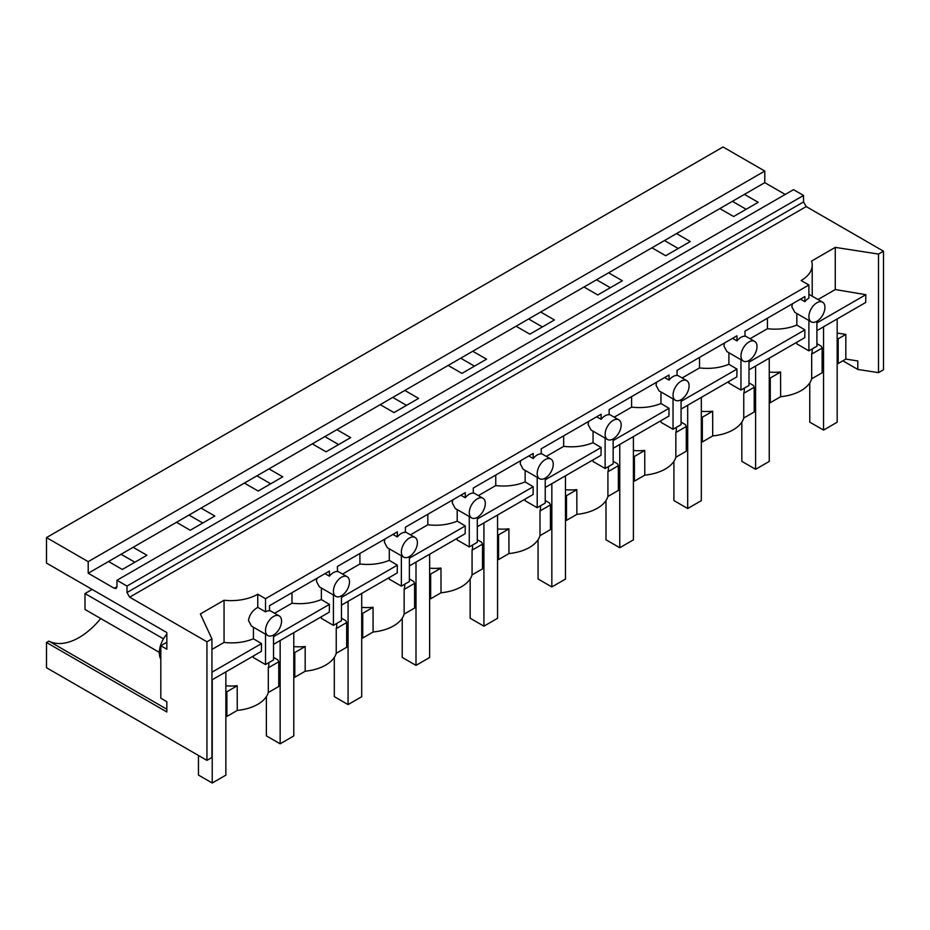 <?xml version="1.0" encoding="UTF-8"?>
<svg xmlns="http://www.w3.org/2000/svg" width="930" height="930" viewBox="0 0 930 930"><rect width="100%" height="100%" fill="white"/><g stroke="black" fill="none" stroke-linecap="round" stroke-linejoin="round"><path stroke-width="1.4" d="M88.21 561.662L46.5 537.587L723.052 146.975L764.774 171.062L88.21 561.662L88.21 573.24L108.543 561.511L122.307 569.462L146.917 555.257L133.141 547.305L108.543 561.511M785.222 194.451L764.774 182.64L764.774 171.062M883.5 251.193L878.501 254.076L878.501 372.639L883.5 369.756L883.5 251.193L806.217 206.576L803.543 201.938L803.543 195.451L793.511 189.662L116.959 580.274L116.959 586.749L116.18 588.481L114.285 588.295L88.21 573.24M719.843 208.576L733.619 216.527L758.217 202.322L744.442 194.37L676.529 233.593L690.293 241.544L665.694 255.738L651.918 247.799L608.604 272.804L622.368 280.755L597.769 294.961L583.994 287.01L540.679 312.015L554.454 319.967L529.844 334.172L516.08 326.221L472.754 351.238L486.53 359.189L461.919 373.383L448.155 365.432L404.829 390.449L418.605 398.4L394.006 412.606L380.231 404.655L336.904 429.66L350.68 437.612L326.081 451.817L312.306 443.866L268.991 468.883L282.755 476.834L258.156 491.028L244.381 483.077L201.066 508.094L214.842 516.045L190.232 530.251L176.468 522.3L133.141 547.305M732.387 201.333L746.162 209.285M817.982 299.541L835.268 289.556L835.268 247.38L811.565 261.074A37.816 21.832 0 0 1 812.216 265.085A37.816 21.832 0 0 1 801.149 280.523L808.891 284.999L808.891 298.123A11.346 6.545 120 0 0 804.88 301.68L800.463 299.135M816.912 330.638L865.667 302.494L865.853 294.682L816.912 322.931M865.853 294.682L835.268 289.556M845.823 359.096L845.823 334.393L838.186 338.811L838.186 363.514L845.823 359.096L857.809 360.956L857.809 369.443L842.859 360.805M816.912 321.28L816.912 346.216L808.891 350.854L796.824 343.879L796.824 342.24M838.186 363.514L837.174 363.351M838.186 338.811L837.174 338.648M816.912 343.67L821.248 346.169L822.132 348.076L822.132 372.779L811.681 378.812L811.681 354.109L822.132 348.076M812.216 348.936L812.216 350.459A37.816 21.832 180 0 1 811.681 354.109M845.823 334.393L837.174 333.056M857.809 369.443L878.501 372.639M878.501 254.076L835.268 247.38M769.25 402.574L770.261 402.725L780.63 396.738L780.584 372A37.816 21.832 180 0 1 769.25 372.093M811.681 378.812A37.816 21.832 180 0 1 801.137 390.6A37.816 21.832 180 0 1 780.63 396.703M808.891 320.49L808.891 350.854M808.891 316.653A11.346 6.545 120 0 0 811.239 321.85A11.346 6.545 120 0 0 816.924 321.28A11.346 6.545 120 0 0 824.933 307.388A11.346 6.545 120 0 0 822.585 302.192A11.346 6.545 120 0 0 816.924 302.75A11.346 6.545 120 0 0 808.891 316.653M792.407 303.785L791.883 306.83L794.859 312.387L811.239 321.85M273.536 657.394L277.861 659.893L278.744 661.788L278.744 686.491L268.305 692.525A37.816 21.832 180 0 1 257.761 704.324A37.816 21.832 180 0 1 237.255 710.415M225.862 716.286L226.874 716.449L237.255 710.45L237.208 685.724A37.816 21.832 0 0 1 225.862 685.817M748.987 382.881L753.323 385.38L754.207 387.287L754.207 411.99L743.756 418.023A37.816 21.832 180 0 1 733.212 429.823A37.816 21.832 180 0 1 712.717 435.914L712.659 411.223A37.816 21.832 180 0 1 701.325 411.304M701.325 441.785L702.336 441.936L712.717 435.949M681.074 422.104L685.398 424.603L686.282 426.51L686.282 451.201L675.843 457.235A37.816 21.832 180 0 1 665.287 469.034A37.816 21.832 180 0 1 644.792 475.125M633.4 480.996L634.411 481.159L644.792 475.16L644.746 450.434A37.816 21.832 180 0 1 633.4 450.527M613.149 461.315L617.474 463.814L618.357 465.721L618.357 490.424L607.918 496.457A37.816 21.832 180 0 1 597.374 508.245A37.816 21.832 180 0 1 576.867 514.348M565.475 520.207L566.486 520.37L576.867 514.383L576.821 489.645A37.816 21.832 180 0 1 565.475 489.738M545.224 500.526L549.56 503.025L550.444 504.932L550.444 529.635L539.993 535.668A37.816 21.832 180 0 1 529.449 547.468A37.816 21.832 180 0 1 508.943 553.559L508.896 528.856A37.816 21.832 180 0 1 497.562 528.949M497.562 559.43L498.573 559.581L508.943 553.594M477.299 539.749L481.635 542.248L482.519 544.143L482.519 568.846L472.068 574.88A37.816 21.832 180 0 1 461.524 586.679A37.816 21.832 180 0 1 441.018 592.77M429.637 598.641L430.648 598.804L441.018 592.805L440.971 568.079A37.816 21.832 180 0 1 429.637 568.172M409.374 578.96L413.711 581.459L414.594 583.366L414.594 608.069L404.143 614.102A37.816 21.832 180 0 1 393.599 625.89A37.816 21.832 180 0 1 373.104 631.993M361.712 637.852L362.723 638.015L373.104 632.028L373.046 607.29A37.816 21.832 180 0 1 361.712 607.383M341.461 618.171L345.786 620.67L346.669 622.577L346.669 647.28L336.23 653.313A37.816 21.832 180 0 1 325.674 665.113A37.816 21.832 180 0 1 305.18 671.204L305.18 646.536A37.816 21.832 180 0 1 293.787 646.594M293.787 677.075L294.798 677.226L305.18 671.239M804.88 301.68L804.88 296.577L744.977 331.161L744.977 336.265A11.346 6.545 120 0 0 740.966 337.334A11.346 6.545 120 0 0 736.955 340.892L736.955 335.8L677.063 370.373L677.063 375.476A11.346 6.545 -60 0 0 673.041 376.557A11.346 6.545 -60 0 0 669.03 380.114L669.03 375.011L609.138 409.595L609.138 414.699A11.346 6.545 -60 0 0 605.128 415.768A11.346 6.545 -60 0 0 601.117 419.325L601.117 414.222L541.214 448.806L541.214 453.91A11.346 6.545 -60 0 0 537.203 454.979A11.346 6.545 -60 0 0 533.192 458.537L533.192 453.445L473.289 488.018L473.289 493.121A11.346 6.545 -60 0 0 469.278 494.202A11.346 6.545 -60 0 0 465.267 497.759L465.267 492.656L405.364 527.24L405.364 532.344A11.346 6.545 -60 0 0 401.353 533.413A11.346 6.545 -60 0 0 397.343 536.97L397.343 531.867L337.439 566.451L337.439 571.555A11.346 6.545 -60 0 0 333.428 572.624A11.346 6.545 -60 0 0 329.418 576.182L329.418 571.078L269.526 605.663L269.526 610.766A11.346 6.545 120 0 0 265.515 611.835L265.515 598.711L257.761 594.235A37.816 21.832 0 0 1 224.06 600.269L224.06 642.432L211.935 649.431M265.515 598.711L808.891 284.999M224.06 600.269L200.357 613.951L211.935 638.91L206.948 641.793L129.665 597.176L126.992 592.538L126.992 586.063L116.959 580.274M803.543 195.451L126.992 586.063M764.774 182.64L744.442 194.37M201.066 508.094L176.468 522.3M268.991 468.883L244.381 483.077M336.904 429.66L312.306 443.866M404.829 390.449L380.231 404.655M472.754 351.238L448.155 365.432M540.679 312.015L516.08 326.221M608.604 272.804L583.994 287.01M676.529 233.593L651.918 247.799M46.5 537.587L46.5 563.08L166.83 632.551L166.83 649.21L160.82 645.734L160.82 698.221L166.83 701.697L166.83 711.973L46.5 642.49L46.5 667.728L206.948 760.368L206.948 641.793M189.011 515.057L202.775 523.009M256.936 475.835L270.7 483.786M324.849 436.623L338.625 444.575M392.774 397.412L406.55 405.364M460.699 358.19L474.474 366.141M528.624 318.978L542.399 326.93M596.548 279.767L610.312 287.719M664.462 240.544L678.237 248.496M121.086 554.268L134.862 562.22M166.83 642.258L160.82 645.734M100.731 618.52A62.403 36.026 -60 0 1 48.872 641.119L46.5 642.49M211.935 638.91L211.935 757.485L206.948 760.368M48.872 641.119L166.83 709.23M160.82 659.149A19.867 11.474 -60 0 1 166.83 634.086M267.863 635.562A11.346 6.545 120 0 0 273.536 634.992A11.346 6.545 120 0 0 281.558 621.101A11.346 6.545 120 0 0 279.209 615.916A11.346 6.545 120 0 0 273.536 616.474A11.346 6.545 120 0 0 265.515 630.366A11.346 6.545 120 0 0 267.863 635.562L251.472 626.099L248.496 620.554C249.391 614.893 252.472 610.499 257.761 607.36L257.761 594.247M253.437 627.238L253.437 638.782C244.578 642.398 234.779 643.618 224.06 642.432M253.437 638.782L261.504 643.595L261.377 651.372L211.935 679.923M261.504 643.595L211.935 672.204M265.515 634.202L265.515 664.566L253.437 657.603L253.437 655.964M257.761 607.36L265.515 611.847M268.305 692.525L268.305 667.821A37.816 21.832 0 0 0 268.828 664.183L268.828 662.648M226.874 716.449L226.874 691.746L237.255 685.747M226.874 691.746L225.862 691.583M273.536 635.004L273.536 659.94L265.515 664.566M748.999 360.491A11.346 6.545 120 0 0 757.008 346.599A11.346 6.545 120 0 0 754.66 341.403A11.346 6.545 120 0 0 748.999 341.961A11.346 6.545 120 0 0 740.966 355.865A11.346 6.545 120 0 0 743.314 361.061A11.346 6.545 120 0 0 748.999 360.491L748.987 385.427L740.966 390.065L728.899 383.09L728.899 381.451M740.966 359.701L740.966 390.065M724.482 342.996L723.959 346.041L726.935 351.598L743.314 361.061M736.955 340.892L732.538 338.346M744.291 388.147L744.291 389.682A37.816 21.832 180 0 1 743.756 393.32L743.756 418.023M770.261 402.725L770.261 378.022L780.63 372.035M770.261 378.022L769.25 377.871M743.756 393.32L754.207 387.287M748.987 362.142L804.88 329.883L804.764 337.66L748.987 369.861M804.88 329.883L796.824 325.07C787.954 328.674 778.166 329.894 767.436 328.72L750.057 338.752M767.436 318.2L767.436 328.72M796.824 313.515L796.824 325.07M681.074 399.714A11.346 6.545 120 0 0 689.095 385.822A11.346 6.545 120 0 0 686.747 380.626A11.346 6.545 120 0 0 681.074 381.184A11.346 6.545 120 0 0 673.041 395.076A11.346 6.545 120 0 0 675.401 400.272A11.346 6.545 120 0 0 681.074 399.714L681.074 424.65L673.041 429.276L660.974 422.313L660.974 420.674M673.041 398.912L673.041 429.276M656.568 382.207L656.034 385.264L659.01 390.809L675.401 400.272M669.03 380.114L664.613 377.557M676.366 427.358L676.366 428.893A37.816 21.832 180 0 1 675.843 432.531L675.843 457.235M702.336 441.936L702.336 417.233L712.717 411.246M702.336 417.233L701.325 417.082M675.843 432.531L686.282 426.51M681.074 401.365L736.955 369.094L736.839 376.871L681.074 409.072M736.955 369.094L728.899 364.281C720.041 367.896 710.241 369.105 699.523 367.931L682.143 377.964M699.523 357.411L699.523 367.931M728.899 352.737L728.899 364.281M613.149 438.925A11.346 6.545 120 0 0 621.17 425.033A11.346 6.545 120 0 0 618.822 419.837A11.346 6.545 120 0 0 613.149 420.395A11.346 6.545 120 0 0 605.128 434.298A11.346 6.545 120 0 0 607.476 439.483A11.346 6.545 120 0 0 613.149 438.925L613.149 463.861L605.128 468.488L593.061 461.524L593.061 459.885M605.128 438.135L605.128 468.488M588.644 421.43L588.12 424.475L591.085 430.032L607.476 439.483M601.117 419.325L596.7 416.779M608.441 466.569L608.441 468.104A37.816 21.832 180 0 1 607.918 471.754L607.918 496.457M634.411 481.159L634.411 456.456L644.792 450.457M634.411 456.456L633.4 456.293M607.918 471.754L618.357 465.721M613.149 440.576L669.03 408.305L668.914 416.082L613.149 448.283M669.03 408.305L660.974 403.492C652.116 407.108 642.316 408.328 631.598 407.142L614.219 417.186M631.598 396.622L631.598 407.142M660.974 391.949L660.974 403.492M545.236 478.136A11.346 6.545 120 0 0 553.245 464.244A11.346 6.545 120 0 0 550.897 459.048A11.346 6.545 120 0 0 545.236 459.606A11.346 6.545 120 0 0 537.203 473.51A11.346 6.545 120 0 0 539.551 478.706A11.346 6.545 120 0 0 545.236 478.136L545.224 503.072L537.203 507.71L525.136 500.735L525.136 499.096M537.203 477.346L537.203 507.71M520.719 460.641L520.196 463.686L523.16 469.243L539.551 478.706M533.192 458.537L528.775 455.991M540.528 505.792L540.528 507.327A37.816 21.832 180 0 1 539.993 510.965L539.993 535.668M566.486 520.37L566.486 495.667L576.867 489.68M566.486 495.667L565.475 495.516M539.993 510.965L550.444 504.932M545.224 479.787L601.117 447.528L600.989 455.305L545.224 487.494M601.117 447.528L593.061 442.703C584.191 446.319 574.391 447.539 563.673 446.365L546.294 456.398M563.673 435.845L563.673 446.365M593.061 431.16L593.061 442.703M477.311 517.347A11.346 6.545 120 0 0 485.321 503.467A11.346 6.545 120 0 0 482.972 498.271A11.346 6.545 120 0 0 477.311 498.829A11.346 6.545 120 0 0 469.278 512.721A11.346 6.545 120 0 0 471.626 517.917A11.346 6.545 120 0 0 477.311 517.347L477.299 542.295L469.278 546.921L457.211 539.958L457.211 538.319M469.278 516.557L469.278 546.921M452.794 499.852L452.271 502.909L455.235 508.454L471.626 517.917M465.267 497.759L460.85 495.202M472.603 545.003L472.603 546.538A37.816 21.832 180 0 1 472.068 550.176L472.068 574.88M498.573 559.581L498.573 534.878L508.943 528.891M498.573 534.878L497.562 534.727M472.068 550.176L482.519 544.143M477.299 519.01L533.192 486.739L533.076 494.516L477.299 526.717M533.192 486.739L525.136 481.926C516.266 485.541 506.478 486.75 495.748 485.576L478.369 495.609M495.748 475.056L495.748 485.576M525.136 470.382L525.136 481.926M409.386 556.57A11.346 6.545 120 0 0 417.396 542.678A11.346 6.545 120 0 0 415.047 537.482A11.346 6.545 120 0 0 409.386 538.04A11.346 6.545 120 0 0 401.353 551.943A11.346 6.545 120 0 0 403.701 557.128A11.346 6.545 120 0 0 409.386 556.57L409.374 581.506L401.353 586.133L389.286 579.169L389.286 577.53M401.353 555.78L401.353 586.133M384.869 539.075L384.346 542.12L387.322 547.677L403.701 557.128M397.343 536.97L392.925 534.425M404.678 584.214L404.678 585.749A37.816 21.832 180 0 1 404.143 589.399L404.143 614.102M430.648 598.804L430.648 574.101L441.018 568.102M430.648 574.101L429.637 573.938M404.143 589.399L414.594 583.366M409.374 558.221L465.267 525.95L465.151 533.727L409.374 565.928M465.267 525.95L457.211 521.137C448.341 524.753 438.553 525.973 427.823 524.787L410.444 534.82M427.823 514.267L427.823 524.787M457.211 509.594L457.211 521.137M341.461 595.781A11.346 6.545 120 0 0 349.482 581.889A11.346 6.545 120 0 0 347.123 576.693A11.346 6.545 120 0 0 341.461 577.251A11.346 6.545 120 0 0 333.428 591.154A11.346 6.545 120 0 0 335.788 596.351A11.346 6.545 120 0 0 341.461 595.781L341.461 620.717L333.428 625.355L321.362 618.38L321.362 616.741M333.428 594.991L333.428 625.355M316.944 578.286L316.421 581.331L319.397 586.888L335.788 596.351M329.418 576.182L325 573.636M336.753 623.437L336.753 624.972A37.816 21.832 180 0 1 336.23 628.61L336.23 653.313M362.723 638.015L362.723 613.312L373.104 607.325M362.723 613.312L361.712 613.149M336.23 628.61L346.669 622.577M341.461 597.432L397.343 565.173L397.226 572.95L341.461 605.139M397.343 565.173L389.286 560.348C380.417 563.964 370.628 565.184 359.91 564.01L342.531 574.043M359.91 553.49L359.91 564.01M389.286 548.805L389.286 560.348M305.18 646.536L294.798 652.523L293.787 652.372M294.798 677.226L294.798 652.523M268.305 667.821L278.744 661.788M273.536 636.655L329.418 604.384L329.301 612.161L273.536 644.362M329.418 604.384L321.362 599.571C312.503 603.186 302.703 604.395 291.985 603.221L274.606 613.254M291.985 592.701L291.985 603.221M321.362 588.027L321.362 599.571M837.174 318.944L837.174 422.22L823.538 430.09L823.538 326.825M809.763 382.904L809.763 422.139L823.538 430.09M769.25 358.166L769.25 461.431L755.613 469.301L755.613 366.036M741.838 422.115L741.838 461.35L755.613 469.301M701.325 397.377L701.325 500.642L687.688 508.524L687.688 405.248M673.913 461.327L673.913 500.573L687.688 508.524M633.4 436.589L633.4 539.865L619.764 547.735L619.764 444.459M605.988 500.549L605.988 539.784L619.764 547.735M565.475 475.8L565.475 579.076L551.839 586.946L551.839 483.681M538.075 539.76L538.075 578.995L551.839 586.946M497.562 515.022L497.562 618.287L483.914 626.169L483.914 522.893M470.15 578.972L470.15 618.217L483.914 626.169M429.637 554.234L429.637 657.51L416.001 665.38L416.001 562.104M402.225 618.194L402.225 657.429L416.001 665.38M361.712 593.445L361.712 696.721L348.076 704.591L348.076 601.326M334.3 657.405L334.3 696.64L348.076 704.591M293.787 632.667L293.787 735.932L280.151 743.814L280.151 640.538M266.375 696.617L266.375 735.863L280.151 743.814M225.862 671.879L225.862 775.155L212.226 783.025L212.226 679.749M198.462 755.462L198.462 775.074L212.226 783.025M163.482 638.863L85.002 593.549L92.14 589.434M85.002 593.549L85.002 609.452L159.344 652.372M806.217 206.576L129.665 597.176M803.543 201.938L126.992 592.538M116.959 586.749L114.285 588.295M812.216 296.205L812.216 265.085M808.891 294.287L822.585 302.192M269.526 610.324L279.209 615.916M744.977 335.823L754.66 341.403M677.063 375.034L686.747 380.626M609.138 414.245L618.822 419.837M541.214 453.456L550.897 459.048M473.289 492.679L482.972 498.271M405.364 531.89L415.047 537.482M337.439 571.101L347.123 576.693"/></g></svg>
